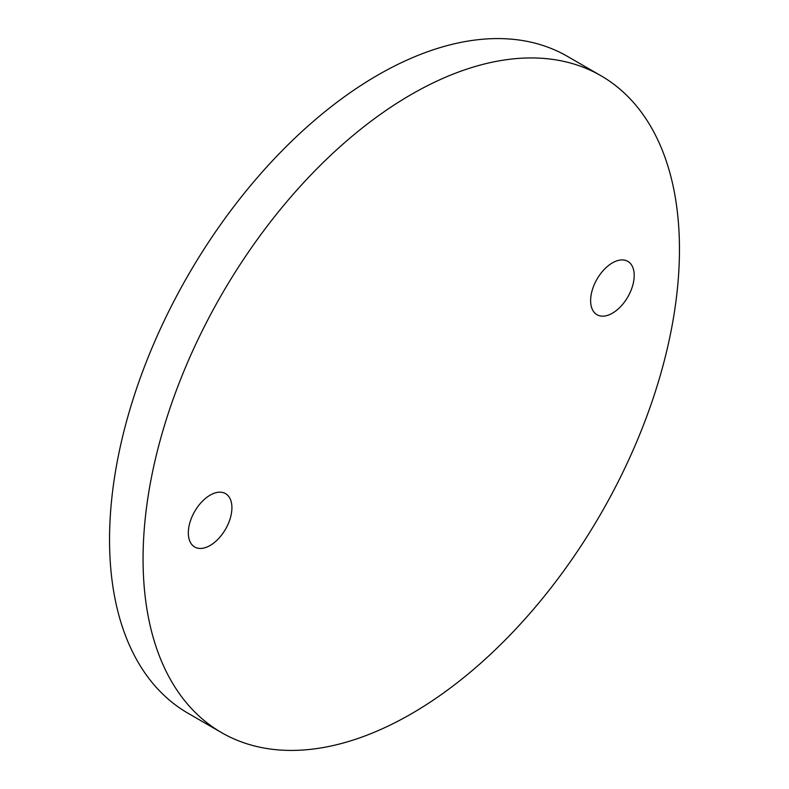 <?xml version="1.0" encoding="UTF-8"?>
<svg xmlns="http://www.w3.org/2000/svg" width="789" height="789" viewBox="0 0 789 789"><rect width="100%" height="100%" fill="white"/><g stroke="black" fill="none" stroke-linecap="round" stroke-linejoin="round"><path stroke-width="1.18" d="M210.111 545.475A30.82 17.792 120 0 0 230.25 518.314A30.82 17.792 120 0 0 225.526 493.618A30.82 17.792 120 0 0 210.111 495.147A30.82 17.792 120 0 0 189.981 522.308A30.82 17.792 120 0 0 194.705 546.994A30.82 17.792 120 0 0 210.111 545.475M612.412 313.203A30.82 17.792 120 0 0 632.541 286.052A30.82 17.792 120 0 0 627.817 261.356A30.82 17.792 120 0 0 612.412 262.885A30.82 17.792 120 0 0 592.283 290.036A30.82 17.792 120 0 0 597.007 314.732A30.82 17.792 120 0 0 612.412 313.203M411.266 94.483A379.292 218.987 120 0 0 163.481 428.723A379.292 218.987 120 0 0 221.62 732.656A379.292 218.987 120 0 0 411.266 713.867A379.292 218.987 120 0 0 659.042 379.637A379.292 218.987 120 0 0 600.902 75.705A379.292 218.987 120 0 0 411.266 94.483M600.902 75.705L567.38 56.344A379.292 218.987 120 0 0 377.734 75.133A379.292 218.987 120 0 0 129.958 409.363A379.292 218.987 120 0 0 188.098 713.295L221.62 732.656"/></g></svg>
